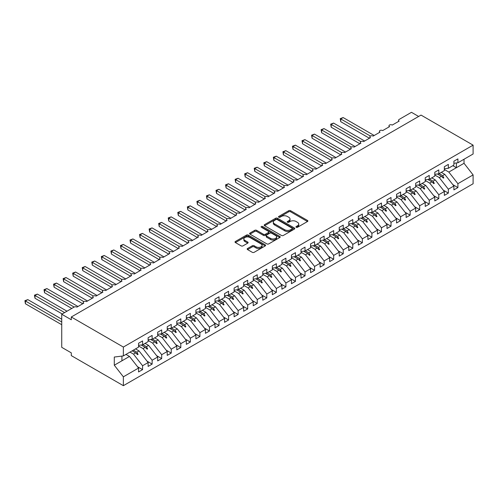 <?xml version="1.0" encoding="UTF-8"?>
<svg xmlns="http://www.w3.org/2000/svg" width="498" height="498" viewBox="0 0 498 498"><rect width="100%" height="100%" fill="white"/><g stroke="black" fill="none" stroke-linecap="round" stroke-linejoin="round"><path stroke-width="0.75" d="M296.204 227.281A0.928 0.535 0 0 0 297.518 227.281L307.484 221.523A1.326 0.766 0 0 0 307.876 220.981A1.326 0.766 0 0 0 307.484 220.446L290.602 210.698A1.326 0.766 0 0 0 288.728 210.698L278.762 216.449A0.928 0.535 0 0 0 278.488 216.829A0.928 0.535 0 0 0 278.762 217.209A0.928 0.535 0 0 0 280.075 217.209L281.364 216.462A4.245 2.453 0 0 1 287.365 216.462L288.772 217.277A4.245 2.453 0 0 1 290.017 219.008A4.245 2.453 0 0 1 288.772 220.739L287.483 221.486A0.928 0.535 0 0 0 287.209 221.865A0.928 0.535 0 0 0 287.483 222.245A0.928 0.535 0 0 0 288.796 222.245L290.085 221.498A4.245 2.453 0 0 1 296.092 221.498L297.499 222.313A4.245 2.453 0 0 1 298.738 224.044A4.245 2.453 0 0 1 297.499 225.775L296.204 226.522A0.928 0.535 0 0 0 295.937 226.901A0.928 0.535 0 0 0 296.204 227.281L296.204 226.522M247.55 248.496A1.326 0.766 0 0 0 247.164 249.037A1.326 0.766 0 0 0 247.55 249.579L252.287 252.312A1.326 0.766 0 0 0 254.167 252.312L265.229 245.919A1.326 0.766 0 0 0 265.621 245.377A1.326 0.766 0 0 0 265.229 244.835L248.346 235.093A1.326 0.766 0 0 0 246.473 235.093L235.405 241.48A1.326 0.766 0 0 0 235.019 242.022A1.326 0.766 0 0 0 235.405 242.563L241.125 245.869A1.326 0.766 0 0 0 243.005 245.869L247.736 243.13A1.326 0.766 0 0 0 248.129 242.588A1.326 0.766 0 0 0 247.736 242.047L244.904 240.41A3.548 2.048 0 0 1 243.864 238.965A3.548 2.048 0 0 1 246.056 237.073A3.548 2.048 0 0 1 249.921 237.515L261.033 243.933A3.548 2.048 0 0 1 262.073 245.377A3.548 2.048 0 0 1 259.881 247.269A3.548 2.048 0 0 1 256.016 246.827L254.167 245.757A1.326 0.766 0 0 0 252.287 245.757L247.55 248.496L247.55 249.579M453.896 163.269L457.905 162.771L473.1 154L473.1 145.148L421.022 115.082L71.289 316.996L71.289 319.753L61.733 314.238L74.065 307.117A2.029 1.17 180 0 1 76.929 307.117L83.807 303.145A2.029 1.17 0 0 1 83.216 302.317A2.029 1.17 0 0 1 83.714 301.551A2.029 1.17 180 0 1 86.484 301.601L93.363 297.63A2.029 1.17 0 0 1 92.771 296.802A2.029 1.17 0 0 1 93.269 296.03A2.029 1.17 180 0 1 96.039 296.086L102.918 292.114A2.029 1.17 0 0 1 102.327 291.286A2.029 1.17 0 0 1 102.831 290.515A2.029 1.17 180 0 1 105.595 290.571L112.473 286.599A2.029 1.17 0 0 1 111.882 285.771A2.029 1.17 0 0 1 112.386 284.999A2.029 1.17 180 0 1 115.15 285.055L122.029 281.077A2.029 1.17 0 0 1 121.437 280.25A2.029 1.17 0 0 1 121.942 279.484A2.029 1.17 180 0 1 124.705 279.534L131.584 275.562A2.029 1.17 0 0 1 130.993 274.734A2.029 1.17 0 0 1 131.497 273.962A2.029 1.17 180 0 1 134.261 274.018L141.139 270.047A2.029 1.17 0 0 1 140.548 269.219A2.029 1.17 0 0 1 141.052 268.447A2.029 1.17 180 0 1 143.816 268.503L150.695 264.531A2.029 1.17 0 0 1 150.103 263.703A2.029 1.17 0 0 1 150.608 262.932A2.029 1.17 180 0 1 153.372 262.988L160.25 259.01A2.029 1.17 0 0 1 159.659 258.188A2.029 1.17 0 0 1 160.163 257.416A2.029 1.17 180 0 1 162.927 257.466L169.806 253.494A2.029 1.17 0 0 1 169.214 252.667A2.029 1.17 0 0 1 169.718 251.901A2.029 1.17 180 0 1 172.482 251.951L179.367 247.979A2.029 1.17 0 0 1 178.77 247.151A2.029 1.17 0 0 1 179.274 246.379A2.029 1.17 180 0 1 182.038 246.435L188.923 242.464A2.029 1.17 0 0 1 188.325 241.636A2.029 1.17 0 0 1 188.829 240.864A2.029 1.17 180 0 1 191.593 240.92L198.478 236.948A2.029 1.17 0 0 1 197.88 236.12A2.029 1.17 0 0 1 198.385 235.349A2.029 1.17 180 0 1 201.148 235.398L208.033 231.427A2.029 1.17 0 0 1 207.436 230.599A2.029 1.17 0 0 1 207.94 229.833A2.029 1.17 180 0 1 210.704 229.883L217.589 225.911A2.029 1.17 0 0 1 216.991 225.084A2.029 1.17 0 0 1 217.495 224.312A2.029 1.17 180 0 1 220.259 224.368L227.144 220.396A2.029 1.17 0 0 1 226.546 219.568A2.029 1.17 0 0 1 227.051 218.796A2.029 1.17 180 0 1 229.815 218.852L236.699 214.881A2.029 1.17 0 0 1 236.102 214.053A2.029 1.17 0 0 1 236.606 213.281A2.029 1.17 180 0 1 239.37 213.331L246.255 209.359A2.029 1.17 0 0 1 245.657 208.531A2.029 1.17 0 0 1 246.161 207.766A2.029 1.17 180 0 1 248.925 207.815L255.81 203.844A2.029 1.17 0 0 1 255.213 203.016A2.029 1.17 0 0 1 255.717 202.244A2.029 1.17 180 0 1 258.481 202.3L265.366 198.329A2.029 1.17 0 0 1 264.768 197.501A2.029 1.17 0 0 1 265.272 196.729A2.029 1.17 180 0 1 268.036 196.785L274.921 192.813A2.029 1.17 0 0 1 274.323 191.985A2.029 1.17 0 0 1 274.828 191.213A2.029 1.17 180 0 1 277.598 191.269L284.476 187.292A2.029 1.17 0 0 1 283.879 186.464A2.029 1.17 0 0 1 284.383 185.698A2.029 1.17 180 0 1 287.153 185.748L294.032 181.776A2.029 1.17 0 0 1 293.434 180.948A2.029 1.17 0 0 1 293.938 180.176A2.029 1.17 180 0 1 296.708 180.232L303.587 176.261A2.029 1.17 0 0 1 302.989 175.433A2.029 1.17 0 0 1 303.494 174.661A2.029 1.17 180 0 1 306.264 174.717L313.142 170.746A2.029 1.17 0 0 1 312.545 169.918A2.029 1.17 0 0 1 313.049 169.146A2.029 1.17 180 0 1 315.819 169.202L322.698 165.224A2.029 1.17 0 0 1 322.1 164.402A2.029 1.17 0 0 1 322.604 163.63A2.029 1.17 180 0 1 325.375 163.68L332.253 159.709A2.029 1.17 0 0 1 331.656 158.881A2.029 1.17 0 0 1 332.16 158.115A2.029 1.17 180 0 1 334.93 158.165L341.809 154.193A2.029 1.17 0 0 1 341.211 153.365A2.029 1.17 0 0 1 341.715 152.593A2.029 1.17 180 0 1 344.485 152.649L351.364 148.678A2.029 1.17 0 0 1 350.766 147.85A2.029 1.17 0 0 1 351.271 147.078A2.029 1.17 180 0 1 354.041 147.134L360.919 143.163A2.029 1.17 0 0 1 360.322 142.335A2.029 1.17 0 0 1 360.826 141.563A2.029 1.17 180 0 1 363.596 141.613L370.475 137.641A2.029 1.17 0 0 1 369.883 136.813A2.029 1.17 0 0 1 370.381 136.047A2.029 1.17 180 0 1 373.151 136.097L380.03 132.126A2.029 1.17 0 0 1 379.439 131.298A2.029 1.17 0 0 1 379.937 130.526A2.029 1.17 180 0 1 382.707 130.582L389.585 126.61A2.029 1.17 0 0 1 388.994 125.782A2.029 1.17 0 0 1 389.492 125.01A2.029 1.17 180 0 1 392.262 125.066L399.141 121.095A2.029 1.17 0 0 1 398.549 120.267A2.029 1.17 0 0 1 399.141 119.439L411.466 112.318L418.631 116.457M473.1 145.148L123.367 347.062L71.289 316.996M281.457 235.467A1.326 0.766 0 0 0 283.331 235.467L294.399 229.08A1.326 0.766 0 0 0 294.791 228.538A1.326 0.766 0 0 0 294.399 227.997L277.517 218.249A1.326 0.766 0 0 0 275.643 218.249L264.575 224.642A1.326 0.766 0 0 0 264.189 225.183A1.326 0.766 0 0 0 264.575 225.725L281.457 235.467M261.711 227.48A0.928 0.535 0 0 1 262.651 227.611L279.801 237.509L268.746 243.889A1.326 0.766 0 0 1 266.872 243.889L249.99 234.141L254.727 231.427L254.727 230.325L249.99 233.058A1.326 0.766 0 0 0 249.604 233.599A1.326 0.766 0 0 0 249.99 234.141L249.99 233.058M254.727 231.427A1.326 0.766 0 0 1 256.601 231.427L256.601 230.325A1.326 0.766 0 0 0 254.727 230.325M256.601 230.325L263.448 234.278A1.326 0.766 0 0 0 265.328 234.278L268.466 232.466A1.326 0.766 0 0 0 268.858 231.925A1.326 0.766 0 0 0 268.466 231.383L261.338 227.269A0.928 0.535 0 0 1 261.064 226.889A0.928 0.535 0 0 1 261.643 226.391A0.928 0.535 0 0 1 262.651 226.509L279.814 236.419A1.326 0.766 0 0 1 280.206 236.961A1.326 0.766 0 0 1 279.814 237.502L279.814 236.419M123.367 347.062L123.367 355.914L138.562 347.143L138.562 343.253L142.577 340.937L142.577 344.828L138.562 345.326M137.504 366.696L142.577 369.628L142.577 365.737L148.118 362.538L139.042 350.922L135.531 348.893M129.984 352.098L133.495 354.122L142.577 365.737M142.577 344.828L148.118 341.628L148.118 337.737L152.133 335.422L152.133 339.312L148.118 339.81M147.059 361.181L152.133 364.106L152.133 360.222L157.673 357.022L148.597 345.407L145.086 343.377M138.562 346.01L143.051 348.606L152.133 360.222M152.133 339.312L157.673 336.113L157.673 332.222L161.688 329.906L161.688 333.791L157.673 334.295M156.615 355.659L161.688 358.591L161.688 354.7L167.228 351.501L158.152 339.891L154.641 337.862M148.118 340.495L152.606 343.091L161.688 354.7M161.688 333.791L167.228 330.591L167.228 326.707L171.244 324.385L171.244 328.275L167.228 328.78M166.17 350.144L171.244 353.076L171.244 349.185L176.784 345.986L167.708 334.37L164.197 332.347M157.673 334.98L162.161 337.576L171.244 349.185M171.244 328.275L176.784 325.076L176.784 321.185L180.799 318.869L180.799 322.76L176.784 323.258M175.726 344.628L180.799 347.56L180.799 343.67L186.339 340.47L177.263 328.854L173.752 326.831M167.228 329.464L171.717 332.054L180.799 343.67M180.799 322.76L186.339 319.56L186.339 315.67L190.354 313.354L190.354 317.245L186.339 317.743M185.281 339.113L190.354 342.039L190.354 338.154L195.895 334.955L186.818 323.339L183.308 321.31M176.784 323.949L181.278 326.539L190.354 338.154M190.354 317.245L195.895 314.045L195.895 310.154L199.91 307.839L199.91 311.723L195.895 312.227M194.836 333.598L199.91 336.524L199.91 332.633L205.45 329.433L196.374 317.824L192.863 315.794M186.339 318.427L190.834 321.023L199.91 332.633M199.91 311.723L205.45 308.523L205.45 304.639L209.465 302.317L209.465 306.208L205.45 306.712M204.392 328.076L209.465 331.008L209.465 327.118L215.005 323.918L205.929 312.308L202.418 310.279M195.895 312.912L200.389 315.508L209.465 327.118M209.465 306.208L215.005 303.008L215.005 299.117L219.02 296.802L219.02 300.692L215.005 301.19M213.947 322.561L219.02 325.493L219.02 321.602L224.561 318.403L215.485 306.787L211.974 304.764M205.45 307.397L209.944 309.986L219.02 321.602M219.02 300.692L224.561 297.493L224.561 293.602L228.576 291.286L228.576 295.177L224.561 295.675M223.502 317.045L228.576 319.971L228.576 316.087L234.116 312.887L225.04 301.271L221.529 299.242M215.005 301.881L219.5 304.471L228.576 316.087M228.576 295.177L234.116 291.977L234.116 288.087L238.131 285.771L238.131 289.662L234.116 290.16M233.058 311.53L238.131 314.456L238.131 310.565L243.671 307.366L234.595 295.756L231.084 293.727M224.561 296.36L229.055 298.956L238.131 310.565M238.131 289.662L243.671 286.462L243.671 282.571L247.687 280.25L247.687 284.14L243.671 284.644M242.613 306.009L247.687 308.941L247.687 305.05L253.227 301.85L244.151 290.241L240.64 288.211M234.116 290.844L238.61 293.44L247.687 305.05M247.687 284.14L253.227 280.94L253.227 277.05L257.242 274.734L257.242 278.625L253.227 279.123M252.169 300.493L257.242 303.425L257.242 299.535L262.782 296.335L253.706 284.719L250.195 282.696M243.671 285.329L248.166 287.919L257.242 299.535M257.242 278.625L262.782 275.425L262.782 271.535L266.797 269.219L266.797 273.109L262.782 273.607M261.724 294.978L266.797 297.91L266.797 294.019L272.338 290.82L263.261 279.204L259.751 277.174M253.227 279.814L257.721 282.403L266.797 294.019M266.797 273.109L272.338 269.91L272.338 266.019L276.353 263.703L276.353 267.594L272.338 268.092M271.279 289.463L276.353 292.388L276.353 288.498L281.893 285.298L272.817 273.688L269.306 271.659M262.782 274.292L267.277 276.888L276.353 288.498M276.353 267.594L281.893 264.394L281.893 260.504L285.908 258.188L285.908 262.073L281.893 262.577M280.835 283.941L285.908 286.873L285.908 282.982L291.448 279.783L282.372 268.173L278.861 266.144M272.338 268.777L276.832 271.373L285.908 282.982M285.908 262.073L291.448 258.873L291.448 254.988L295.463 252.667L295.463 256.557L291.448 257.055M290.39 278.426L295.463 281.358L295.463 277.467L301.004 274.267L291.928 262.651L288.417 260.628M281.893 263.261L286.387 265.851L295.463 277.467M295.463 256.557L301.004 253.358L301.004 249.467L305.019 247.151L305.019 251.042L301.004 251.54M299.945 272.91L305.019 275.842L305.019 271.952L310.559 268.752L301.483 257.136L297.972 255.107M291.448 257.746L295.943 260.336L305.019 271.952M305.019 251.042L310.559 247.842L310.559 243.952L314.574 241.636L314.574 245.526L310.559 246.024M309.501 267.395L314.574 270.321L314.574 266.436L320.114 263.237L311.038 251.621L307.527 249.591M301.004 252.225L305.498 254.82L314.574 266.436M314.574 245.526L320.114 242.327L320.114 238.436L324.13 236.12L324.13 240.005L320.114 240.509M319.056 261.873L324.13 264.805L324.13 260.915L329.67 257.715L320.594 246.105L317.083 244.076M310.559 246.709L315.053 249.305L324.13 260.915M324.13 240.005L329.67 236.805L329.67 232.921L333.685 230.599L333.685 234.49L329.67 234.994M328.612 256.358L333.685 259.29L333.685 255.399L339.225 252.2L330.149 240.584L326.638 238.561M320.114 241.194L324.609 243.79L333.685 255.399M333.685 234.49L339.225 231.29L339.225 227.399L343.24 225.084L343.24 228.974L339.225 229.472M338.167 250.843L343.24 253.775L343.24 249.884L348.781 246.684L339.704 235.068L336.194 233.045M329.67 235.679L334.164 238.268L343.24 249.884M343.24 228.974L348.781 225.775L348.781 221.884L352.796 219.568L352.796 223.459L348.781 223.957M347.722 245.327L352.796 248.253L352.796 244.369L358.336 241.169L349.26 229.553L345.749 227.524M339.225 230.163L343.72 232.753L352.796 244.369M352.796 223.459L358.336 220.259L358.336 216.369L362.351 214.053L362.351 217.937L358.336 218.441M357.278 239.812L362.351 242.738L362.351 238.847L367.891 235.647L358.815 224.038L355.304 222.008M348.781 224.642L353.275 227.237L362.351 238.847M362.351 217.937L367.891 214.738L367.891 210.853L371.906 208.531L371.906 212.422L367.891 212.926M366.833 234.29L371.906 237.222L371.906 233.332L377.447 230.132L368.371 218.522L364.86 216.493M358.336 219.126L362.83 221.722L371.906 233.332M371.906 212.422L377.447 209.222L377.447 205.332L381.462 203.016L381.462 206.907L377.447 207.405M376.388 228.775L381.462 231.707L381.462 227.816L387.002 224.617L377.926 213.001L374.415 210.978M367.891 213.611L372.386 216.2L381.462 227.816M381.462 206.907L387.002 203.707L387.002 199.816L391.017 197.501L391.017 201.391L387.002 201.889M385.944 223.26L391.017 226.185L391.017 222.301L396.557 219.101L387.481 207.485L383.97 205.456M377.447 208.096L381.941 210.685L391.017 222.301M391.017 201.391L396.557 198.192L396.557 194.301L400.573 191.985L400.573 195.876L396.557 196.374M395.499 217.744L400.573 220.67L400.573 216.779L406.119 213.58L397.037 201.97L393.526 199.941M387.002 202.574L391.496 205.17L400.573 216.779M400.573 195.876L406.119 192.676L406.119 188.786L410.128 186.464L410.128 190.354L406.119 190.859M405.055 212.223L410.128 215.155L410.128 211.264L415.674 208.064L406.592 196.455L403.081 194.425M396.557 197.059L401.052 199.654L410.128 211.264M410.128 190.354L415.674 187.155L415.674 183.264L419.683 180.948L419.683 184.839L415.674 185.337M414.61 206.707L419.683 209.639L419.683 205.749L425.23 202.549L416.147 190.933L412.637 188.91M406.119 191.543L410.607 194.133L419.683 205.749M419.683 184.839L425.23 181.639L425.23 177.749L429.239 175.433L429.239 179.324L425.23 179.822M424.165 201.192L429.239 204.124L429.239 200.233L434.785 197.034L425.703 185.418L422.192 183.389M415.674 186.028L420.163 188.618L429.239 200.233M429.239 179.324L434.785 176.124L434.785 172.233L438.794 169.918L438.794 173.808L434.785 174.306M433.721 195.677L438.794 198.602L438.794 194.712L444.341 191.512L435.258 179.903L431.747 177.873M425.23 180.506L429.718 183.102L438.794 194.712M438.794 173.808L444.341 170.609L444.341 166.718L448.349 164.402L448.349 168.287L444.341 168.791M443.276 190.155L448.349 193.087L448.349 189.196L453.896 185.997L453.896 189.887L457.905 187.572L457.905 183.681L473.1 174.91L473.1 183.762L123.367 385.682L71.289 355.616L71.289 352.852L61.733 347.336L61.733 314.238M434.785 174.991L439.273 177.587L448.349 189.196M457.905 162.771L457.905 158.881L453.896 161.203L453.896 165.087L448.349 168.287M452.831 184.64L457.905 187.572M444.341 169.476L448.829 172.065L457.905 183.681M123.367 355.914L114.291 357.047L114.291 365.215L129.486 356.437L125.975 354.414M129.486 356.437L138.562 368.053L138.562 371.944L142.577 369.628M152.133 364.106L148.118 366.428L148.118 362.538M161.688 358.591L157.673 360.907L157.673 357.022M171.244 353.076L167.228 355.391L167.228 351.501M180.799 347.56L176.784 349.876L176.784 345.986M190.354 342.039L186.339 344.361L186.339 340.47M199.91 336.524L195.895 338.839L195.895 334.955M209.465 331.008L205.45 333.324L205.45 329.433M219.02 325.493L215.005 327.809L215.005 323.918M228.576 319.971L224.561 322.293L224.561 318.403M238.131 314.456L234.116 316.772L234.116 312.887M247.687 308.941L243.671 311.256L243.671 307.366M257.242 303.425L253.227 305.741L253.227 301.85M266.797 297.91L262.782 300.226L262.782 296.335M276.353 292.388L272.338 294.704L272.338 290.82M285.908 286.873L281.893 289.189L281.893 285.298M295.463 281.358L291.448 283.673L291.448 279.783M305.019 275.842L301.004 278.158L301.004 274.267M314.574 270.321L310.559 272.643L310.559 268.752M324.13 264.805L320.114 267.121L320.114 263.237M333.685 259.29L329.67 261.606L329.67 257.715M343.24 253.775L339.225 256.09L339.225 252.2M352.796 248.253L348.781 250.575L348.781 246.684M362.351 242.738L358.336 245.053L358.336 241.169M371.906 237.222L367.891 239.538L367.891 235.647M381.462 231.707L377.447 234.023L377.447 230.132M391.017 226.185L387.002 228.507L387.002 224.617M400.573 220.67L396.557 222.986L396.557 219.101M410.128 215.155L406.119 217.47L406.119 213.58M419.683 209.639L415.674 211.955L415.674 208.064M429.239 204.124L425.23 206.44L425.23 202.549M438.794 198.602L434.785 200.918L434.785 197.034M448.349 193.087L444.341 195.403L444.341 191.512M114.291 365.215L123.367 376.824L138.562 368.053M123.367 376.824L123.367 385.682M133.495 354.122L135.68 352.864L137.604 354.669L138.077 354.395L136.857 352.186L139.042 350.922M133.346 350.156L136.857 352.186M132.169 350.835L135.68 352.864M143.051 348.606L145.235 347.343L147.159 349.154L147.632 348.88L146.412 346.67L148.597 345.407M142.901 344.641L146.412 346.67M141.177 345.002L145.235 347.343M152.606 343.091L154.791 341.827L156.714 343.639L157.187 343.365L155.967 341.149L158.152 339.891M152.456 339.126L155.967 341.149M150.732 339.487L154.791 341.827M162.161 337.576L164.346 336.312L166.27 338.123L166.749 337.843L165.523 335.633L167.708 334.37M162.012 333.604L165.523 335.633M160.288 333.965L164.346 336.312M171.717 332.054L173.902 330.797L175.825 332.602L176.304 332.328L175.078 330.118L177.263 328.854M171.567 328.089L175.078 330.118M169.843 328.45L173.902 330.797M181.278 326.539L183.457 325.275L185.381 327.086L185.86 326.812L184.634 324.603L186.818 323.339M181.123 322.573L184.634 324.603M179.398 322.934L183.457 325.275M190.834 321.023L193.012 319.76L194.936 321.571L195.415 321.297L194.189 319.081L196.374 317.824M190.678 317.058L194.189 319.081M188.954 317.419L193.012 319.76M200.389 315.508L202.568 314.244L204.491 316.056L204.971 315.776L203.744 313.566L205.929 312.308M200.233 311.536L203.744 313.566M198.509 311.897L202.568 314.244M209.944 309.986L212.123 308.729L214.047 310.54L214.526 310.26L213.3 308.05L215.485 306.787M209.789 306.021L213.3 308.05M208.064 306.382L212.123 308.729M219.5 304.471L221.678 303.214L223.602 305.019L224.081 304.745L222.855 302.535L225.04 301.271M219.344 300.506L222.855 302.535M217.62 300.867L221.678 303.214M229.055 298.956L231.24 297.692L233.157 299.503L233.637 299.23L232.41 297.013L234.595 295.756M228.899 294.99L232.41 297.013M227.175 295.351L231.24 297.692M238.61 293.44L240.795 292.177L242.713 293.988L243.192 293.714L241.966 291.498L244.151 290.241M238.455 289.475L241.966 291.498M236.731 289.836L240.795 292.177M248.166 287.919L250.351 286.661L252.268 288.473L252.747 288.193L251.521 285.983L253.706 284.719M248.01 283.953L251.521 285.983M246.286 284.314L250.351 286.661M257.721 282.403L259.906 281.146L261.824 282.951L262.303 282.677L261.077 280.467L263.261 279.204M257.566 278.438L261.077 280.467M255.841 278.799L259.906 281.146M267.277 276.888L269.462 275.624L271.379 277.436L271.858 277.162L270.632 274.952L272.817 273.688M267.121 272.923L270.632 274.952M265.397 273.284L269.462 275.624M276.832 271.373L279.017 270.109L280.934 271.92L281.414 271.647L280.187 269.43L282.372 268.173M276.676 267.407L280.187 269.43M274.952 267.768L279.017 270.109M286.387 265.851L288.572 264.594L290.49 266.405L290.969 266.125L289.743 263.915L291.928 262.651M286.232 261.886L289.743 263.915M284.507 262.247L288.572 264.594M295.943 260.336L298.128 259.078L300.045 260.884L300.524 260.61L299.298 258.4L301.483 257.136M295.787 256.37L299.298 258.4M294.063 256.731L298.128 259.078M305.498 254.82L307.683 253.557L309.6 255.368L310.08 255.094L308.853 252.884L311.038 251.621M305.342 250.855L308.853 252.884M303.618 251.216L307.683 253.557M315.053 249.305L317.238 248.041L319.156 249.853L319.635 249.579L318.409 247.363L320.594 246.105M314.898 245.34L318.409 247.363M313.18 245.701L317.238 248.041M324.609 243.79L326.794 242.526L328.711 244.337L329.19 244.057L327.964 241.847L330.149 240.584M324.453 239.818L327.964 241.847M322.735 240.179L326.794 242.526M334.164 238.268L336.349 237.011L338.267 238.816L338.746 238.542L337.52 236.332L339.704 235.068M334.009 234.303L337.52 236.332M332.291 234.664L336.349 237.011M343.72 232.753L345.905 231.489L347.822 233.301L348.301 233.027L347.075 230.817L349.26 229.553M343.564 228.787L347.075 230.817M341.846 229.148L345.905 231.489M353.275 227.237L355.46 225.974L357.377 227.785L357.857 227.511L356.63 225.295L358.815 224.038M353.119 223.272L356.63 225.295M351.401 223.633L355.46 225.974M362.83 221.722L365.015 220.458L366.933 222.27L367.412 221.99L366.186 219.78L368.371 218.522M362.675 217.751L366.186 219.78M360.957 218.112L365.015 220.458M372.386 216.2L374.571 214.943L376.488 216.755L376.967 216.474L375.741 214.264L377.926 213.001M372.23 212.235L375.741 214.264M370.512 212.596L374.571 214.943M381.941 210.685L384.126 209.428L386.043 211.233L386.523 210.959L385.296 208.749L387.481 207.485M381.785 206.72L385.296 208.749M380.067 207.081L384.126 209.428M391.496 205.17L393.681 203.906L395.599 205.718L396.078 205.444L394.852 203.228L397.037 201.97M391.341 201.204L394.852 203.228M389.623 201.566L393.681 203.906M401.052 199.654L403.237 198.391L405.154 200.202L405.633 199.928L404.407 197.712L406.592 196.455M400.896 195.689L404.407 197.712M399.178 196.05L403.237 198.391M410.607 194.133L412.792 192.875L414.71 194.687L415.189 194.407L413.963 192.197L416.147 190.933M410.452 190.168L413.963 192.197M408.734 190.529L412.792 192.875M420.163 188.618L422.348 187.36L424.265 189.165L424.744 188.891L423.518 186.682L425.703 185.418M420.007 184.652L423.518 186.682M418.289 185.013L422.348 187.36M429.718 183.102L431.903 181.838L433.82 183.65L434.3 183.376L433.073 181.166L435.258 179.903M429.562 179.137L433.073 181.166M427.844 179.498L431.903 181.838M439.273 177.587L441.458 176.323L443.376 178.135L443.855 177.861L442.629 175.645L444.814 174.387L453.896 185.997M439.118 173.621L442.629 175.645M444.814 174.387L441.303 172.358M437.4 173.983L441.458 176.323M448.829 172.065L464.024 163.294L473.1 174.91M452.869 165.685L456.38 167.708L456.38 162.964M464.024 159.242L464.024 163.294M121.935 360.801L121.935 356.095M441.869 176.709L443.855 177.861M432.314 182.231L434.3 183.376M422.758 187.746L424.744 188.891M413.203 193.261L415.189 194.407M403.648 198.777L405.633 199.928M394.092 204.292L396.078 205.444M384.537 209.814L386.523 210.959M374.982 215.329L376.967 216.474M365.426 220.844L367.412 221.99M355.871 226.36L357.857 227.511M346.315 231.881L348.301 233.027M336.76 237.397L338.746 238.542M327.205 242.912L329.19 244.057M317.649 248.427L319.635 249.579M308.094 253.949L310.08 255.094M298.539 259.464L300.524 260.61M288.983 264.98L290.969 266.125M279.428 270.495L281.414 271.647M269.872 276.017L271.858 277.162M260.317 281.532L262.303 282.677M250.762 287.047L252.747 288.193M241.2 292.563L243.192 293.714M231.645 298.078L233.637 299.23M222.089 303.599L224.081 304.745M212.534 309.115L214.526 310.26M202.979 314.63L204.971 315.776M193.423 320.146L195.415 321.297M183.868 325.667L185.86 326.812M174.312 331.182L176.304 332.328M164.757 336.698L166.749 337.843M155.202 342.213L157.187 343.365M145.646 347.735L147.632 348.88M136.091 353.25L138.077 354.395M296.578 227.412L297.499 226.883A4.245 2.453 0 0 0 298.738 225.146L298.738 224.044M290.017 219.008L290.017 220.11A4.245 2.453 0 0 1 288.772 221.847L287.856 222.376M307.465 221.535L290.602 211.799A1.326 0.766 0 0 0 288.728 211.799L279.135 217.34M294.386 229.092L277.517 219.35A1.326 0.766 0 0 0 275.643 219.35L264.594 225.731M292.058 228.918A0.928 0.535 0 0 0 292.326 228.538A0.928 0.535 0 0 0 292.058 228.159L277.237 219.606A0.928 0.535 0 0 0 275.923 219.606L274.566 220.39A4.245 2.453 0 0 0 273.321 222.12A4.245 2.453 0 0 0 274.566 223.857L284.694 229.703A4.245 2.453 0 0 0 290.695 229.703L292.058 228.918L292.058 230.02A0.928 0.535 0 0 0 292.326 229.64L292.326 228.538M273.321 222.12L273.321 223.222A4.245 2.453 0 0 0 274.566 224.959L274.566 223.857M292.058 230.02L290.695 230.804A4.245 2.453 0 0 1 284.694 230.804L274.566 224.959M256.601 231.427L263.448 235.38A1.326 0.766 0 0 0 265.328 235.38L268.466 233.568A1.326 0.766 0 0 0 268.858 233.027L268.858 231.925M270.557 238.38A3.548 2.048 0 0 0 274.423 238.822A3.548 2.048 0 0 0 276.614 236.93A3.548 2.048 0 0 0 275.575 235.486L271.659 233.22A1.326 0.766 0 0 0 269.779 233.22L266.635 235.037A1.326 0.766 0 0 0 266.249 235.579A1.326 0.766 0 0 0 266.635 236.12L270.557 238.38L270.557 239.482A3.548 2.048 0 0 0 274.423 239.93A3.548 2.048 0 0 0 276.614 238.038L276.614 236.93M266.249 235.579L266.249 236.681A1.326 0.766 0 0 0 266.635 237.222L266.635 236.12M270.557 239.482L266.635 237.222M262.073 245.377L262.073 246.485A3.548 2.048 0 0 1 259.881 248.378A3.548 2.048 0 0 1 256.016 247.929L254.167 246.865A1.326 0.766 0 0 0 252.287 246.865L247.568 249.585M243.864 238.965L243.864 240.067A3.548 2.048 0 0 0 244.904 241.518L244.904 240.41M247.724 243.142L244.904 241.518M265.229 244.835L265.229 245.919L248.346 236.195A1.326 0.766 0 0 0 246.473 236.195L235.423 242.576M340.234 118.636L340.757 118.941L340.757 121.699L340.234 118.636L343.147 117.559L340.757 118.941L370.381 136.047M340.757 121.699L369.423 138.251M343.147 117.559L374.197 135.493M330.678 124.158L331.201 124.456L331.201 127.214L330.678 124.158L333.592 123.081L331.201 124.456L360.826 141.563M331.201 127.214L359.867 143.766M333.592 123.081L364.642 141.009M321.123 129.673L321.646 129.972L321.646 132.736L321.123 129.673L324.036 128.596L321.646 129.972L351.271 147.078M321.646 132.736L350.312 149.282M324.036 128.596L355.086 146.524M311.567 135.188L312.09 135.493L312.09 138.251L311.567 135.188L314.481 134.111L312.09 135.493L341.715 152.593M312.09 138.251L340.757 154.803M314.481 134.111L345.531 152.039M302.012 140.704L302.535 141.009L302.535 143.766L302.012 140.704L304.925 139.627L302.535 141.009L332.16 158.115M302.535 143.766L331.201 160.319M304.925 139.627L335.976 157.561M292.457 146.225L292.98 146.524L292.98 149.282L292.457 146.225L295.37 145.148L292.98 146.524L322.604 163.63M292.98 149.282L321.646 165.834M295.37 145.148L326.42 163.076M282.901 151.741L283.424 152.039L283.424 154.803L282.901 151.741L285.815 150.664L283.424 152.039L313.049 169.146M283.424 154.803L312.09 171.349M285.815 150.664L316.865 168.592M273.346 157.256L273.869 157.561L273.869 160.319L273.346 157.256L276.259 156.179L273.869 157.561L303.494 174.661M273.869 160.319L302.535 176.865M276.259 156.179L307.31 174.107M263.784 162.771L264.314 163.076L264.314 165.834L263.784 162.771L266.704 161.694L264.314 163.076L293.938 180.183M264.314 165.834L292.98 182.386M266.704 161.694L297.754 179.629M254.229 168.287L254.758 168.592L254.758 171.349L254.229 168.287L257.149 167.216L254.758 168.592L284.383 185.698M254.758 171.349L283.424 187.902M257.149 167.216L288.199 185.144M244.674 173.808L245.203 174.107L245.203 176.865L244.674 173.808L247.593 172.731L245.203 174.107L274.828 191.213M245.203 176.865L273.869 193.417M247.593 172.731L278.643 190.659M235.118 179.324L235.647 179.629L235.647 182.386L235.118 179.324L238.038 178.247L235.647 179.629L265.272 196.729M235.647 182.386L264.314 198.932M238.038 178.247L269.088 196.175M225.563 184.839L226.092 185.144L226.092 187.902L225.563 184.839L228.482 183.762L226.092 185.144L255.717 202.244M226.092 187.902L254.758 204.454M228.482 183.762L259.533 201.696M216.008 190.354L216.537 190.659L216.537 193.417L216.008 190.354L218.921 189.284L216.537 190.659L246.161 207.766M216.537 193.417L245.203 209.969M218.921 189.284L249.977 207.212M206.452 195.876L206.981 196.175L206.981 198.932L206.452 195.876L209.365 194.799L206.981 196.175L236.606 213.281M206.981 198.932L235.647 215.485M209.365 194.799L240.422 212.727M196.897 201.391L197.426 201.696L197.426 204.454L196.897 201.391L199.81 200.314L197.426 201.696L227.051 218.796M197.426 204.454L226.092 221M199.81 200.314L230.867 218.242M187.341 206.907L187.871 207.212L187.871 209.969L187.341 206.907L190.255 205.83L187.871 207.212L217.495 224.312M187.871 209.969L216.537 226.522M190.255 205.83L221.311 223.758M177.786 212.422L178.315 212.727L178.315 215.485L177.786 212.422L180.699 211.345L178.315 212.727L207.94 229.833M178.315 215.485L206.981 232.037M180.699 211.345L211.756 229.279M168.231 217.943L168.76 218.242L168.76 221L168.231 217.943L171.144 216.867L168.76 218.242L198.385 235.349M168.76 221L197.426 237.552M171.144 216.867L202.2 234.795M158.675 223.459L159.204 223.758L159.204 226.522L158.675 223.459L161.589 222.382L159.204 223.758L188.829 240.864M159.204 226.522L187.871 243.068M161.589 222.382L192.645 240.31M149.12 228.974L149.649 229.279L149.649 232.037L149.12 228.974L152.033 227.897L149.649 229.279L179.274 246.379M149.649 232.037L178.315 248.589M152.033 227.897L183.09 245.825M139.565 234.49L140.094 234.795L140.094 237.552L139.565 234.49L142.478 233.413L140.094 234.795L169.718 251.901M140.094 237.552L168.76 254.105M142.478 233.413L173.534 251.347M130.009 240.011L130.538 240.31L130.538 243.068L130.009 240.011L132.922 238.934L130.538 240.31L160.163 257.416M130.538 243.068L159.204 259.62M132.922 238.934L163.979 256.862M120.454 245.526L120.983 245.825L120.983 248.589L120.454 245.526L123.367 244.45L120.983 245.825L150.608 262.932M120.983 248.589L149.649 265.135M123.367 244.45L154.424 262.378M110.898 251.042L111.428 251.347L111.428 254.105L110.898 251.042L113.812 249.965L111.428 251.347L141.052 268.447M111.428 254.105L140.094 270.651M113.812 249.965L144.868 267.893M101.343 256.557L101.866 256.862L101.866 259.62L101.343 256.557L104.256 255.48L101.866 256.862L131.497 273.968M101.866 259.62L130.532 276.172M104.256 255.48L135.313 273.414M91.788 262.073L92.311 262.378L92.311 265.135L91.788 262.073L94.701 261.002L92.311 262.378L121.935 279.484M92.311 265.135L120.977 281.687M94.701 261.002L125.757 278.93M82.232 267.594L82.755 267.893L82.755 270.651L82.232 267.594L85.146 266.517L82.755 267.893L112.38 284.999M82.755 270.651L111.421 287.203M85.146 266.517L116.202 284.445M72.677 273.109L73.2 273.414L73.2 276.172L72.677 273.109L75.59 272.033L73.2 273.414L102.825 290.515M73.2 276.172L101.866 292.718M75.59 272.033L106.647 289.961M63.122 278.625L63.644 278.93L63.644 281.687L63.122 278.625L66.035 277.548L63.644 278.93L93.269 296.03M63.644 281.687L92.311 298.24M66.035 277.548L97.091 295.482M53.566 284.14L54.089 284.445L54.089 287.203L53.566 284.14L56.479 283.069L54.089 284.445L83.714 301.551M54.089 287.203L82.755 303.755M56.479 283.069L87.536 300.997M44.011 289.662L44.534 289.961L44.534 292.718L44.011 289.662L46.924 288.585L44.534 289.961L74.158 307.067M44.534 292.718L71.768 308.443M46.924 288.585L77.981 306.513M34.455 295.177L34.978 295.482L34.978 298.24L34.455 295.177L37.369 294.1L34.978 295.482L64.603 312.582M34.978 298.24L62.213 313.958M37.369 294.1L66.993 311.2M24.9 300.692L25.423 300.997L25.423 303.755L24.9 300.692L27.813 299.615L25.423 300.997L61.733 321.957M25.423 303.755L61.733 324.721M27.813 299.615L61.733 319.199M297.499 226.883L297.499 225.775M287.483 222.245L287.483 221.486M288.772 221.847L288.772 220.739M278.762 217.209L278.762 216.449M288.728 211.799L288.728 210.698M290.602 211.799L290.602 210.698M307.484 221.523L307.484 220.446M264.575 225.725L264.575 224.642M275.643 219.35L275.643 218.249M277.517 219.35L277.517 218.249M294.399 229.08L294.399 227.997M284.694 230.804L284.694 229.703M290.695 230.804L290.695 229.703M263.448 235.38L263.448 234.278M265.328 235.38L265.328 234.278M268.466 233.568L268.466 232.466M262.651 227.611L262.651 226.509M252.287 246.865L252.287 245.757M254.167 246.865L254.167 245.757M256.016 247.929L256.016 246.827M247.736 243.13L247.736 242.047M235.405 242.563L235.405 241.48M246.473 236.195L246.473 235.093M248.346 236.195L248.346 235.093M398.549 121.437L398.549 120.267M388.994 126.953L388.994 125.782M379.439 132.468L379.439 131.298M369.883 137.983L369.883 136.813M360.322 143.505L360.322 142.335M350.766 149.02L350.766 147.85M341.211 154.536L341.211 153.365M331.656 160.051L331.656 158.881M322.1 165.573L322.1 164.402M312.545 171.088L312.545 169.918M302.989 176.603L302.989 175.433M293.434 182.119L293.434 180.948M283.879 187.634L283.879 186.464M274.323 193.156L274.323 191.985M264.768 198.671L264.768 197.501M255.213 204.186L255.213 203.016M245.657 209.702L245.657 208.531M236.102 215.223L236.102 214.053M226.546 220.739L226.546 219.568M216.991 226.254L216.991 225.084M207.436 231.769L207.436 230.599M197.88 237.291L197.88 236.12M188.325 242.806L188.325 241.636M178.77 248.321L178.77 247.151M169.214 253.837L169.214 252.667M159.659 259.358L159.659 258.188M150.103 264.874L150.103 263.703M140.548 270.389L140.548 269.219M130.993 275.904L130.993 274.734M121.437 281.42L121.437 280.25M111.882 286.941L111.882 285.771M102.327 292.457L102.327 291.286M92.771 297.972L92.771 296.802M83.216 303.487L83.216 302.317"/></g></svg>
